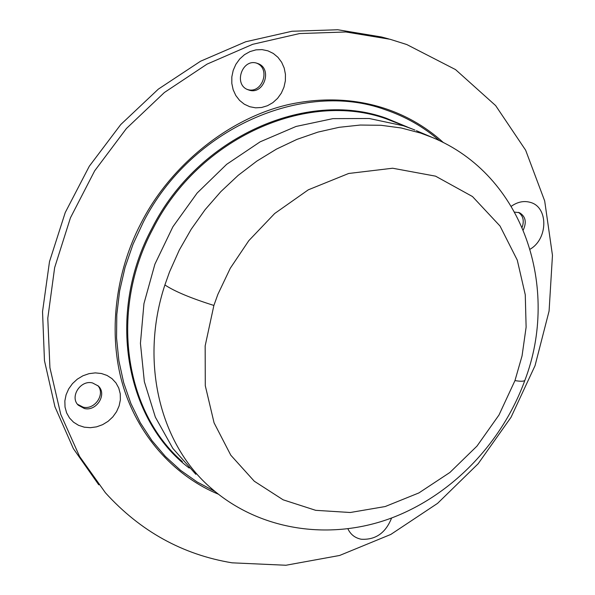 <?xml version="1.0" encoding="UTF-8"?>
<svg xmlns="http://www.w3.org/2000/svg" width="595" height="595" viewBox="0 0 595 595"><rect width="100%" height="100%" fill="white"/><g stroke="black" fill="none" stroke-linecap="round" stroke-linejoin="round"><path stroke-width="0.89" d="M218.298 494.155C178.232 477.755 139.639 439.958 123.269 386.49C107.07 332.969 116.181 270.807 140.784 223.69L142.041 221.28C169.545 167.738 226.844 118.346 289.542 104.333C352.895 90.961 407.017 109.331 443.483 142.659M514.787 212.132L519.428 212.683C525.519 216.32 526.82 222.039 523.332 229.841M248.74 89.994L248.122 89.778C232.942 84.661 242.373 57.611 257.367 63.39L257.509 63.434C273.06 68.194 263.935 95.654 248.74 89.994M84.371 408.512L78.287 405.195C69.444 396.939 80.489 379.692 92.53 382.942L98.257 385.977C107.457 394.069 96.613 411.673 84.371 408.512M97.796 385.56C105.635 394.113 94.754 410.148 83.136 407.159L77.491 404.265M406.779 44.543L455.532 69.593L495.635 105.583L525.638 150.193L544.685 200.946L552.465 255.352L549.088 311.029L535.031 365.702L511.046 417.266L478.149 463.758L437.578 503.363L390.826 534.429L339.611 555.47L285.942 565.25L232.072 562.825C182.606 554.644 140.398 531.298 105.441 492.801L79.574 456.469L60.75 414.358L49.928 367.747L47.786 318.228L54.651 267.601L70.448 217.815L94.672 170.832L126.415 128.513L164.391 92.5L207.067 64.119L252.711 44.305L299.553 33.558L345.859 31.974L390.03 39.263L406.779 44.543M391.599 517.985C385.679 532.979 375.557 540.059 361.225 539.234C355.059 537.999 350.619 534.541 347.919 528.858M511.373 206.22C517.665 201.817 524.024 200.545 530.45 202.412C548.501 207.164 548.114 238.907 530.175 249.156M249.751 106.721L244.314 104.207L239.584 100.414L235.806 95.52L233.166 89.763L231.819 83.441L231.827 76.867L233.203 70.381L235.873 64.32L239.711 58.987L244.508 54.666L250.019 51.572L255.962 49.861L262.031 49.608L267.914 50.835L273.321 53.461L277.977 57.343L281.658 62.289L284.187 68.038L285.444 74.308L285.369 80.794L283.979 87.16L281.338 93.118L277.575 98.354L272.874 102.63L267.475 105.724L261.622 107.487L255.619 107.829L249.751 106.721M84.274 427.18L78.577 425.328L73.564 422.212L69.511 417.995L66.618 412.87L65.034 407.099L64.848 400.971L66.082 394.812L68.67 388.922L72.478 383.611L77.313 379.156L82.928 375.78L89.019 373.66L95.297 372.887L101.418 373.504L107.093 375.46L112.024 378.665L115.98 382.942L118.769 388.074L120.257 393.808L120.369 399.847L119.119 405.909L116.561 411.688L112.819 416.909L108.089 421.312L102.585 424.681L96.583 426.846L90.38 427.693L84.274 427.18M514.965 380.592L498.974 415.027L476.989 446.086L449.924 472.445L418.895 492.928L385.196 506.538L350.262 512.503L315.692 510.324L283.138 499.822L254.296 481.229L230.793 455.197L214.074 422.844L205.29 385.746L205.163 345.866L213.888 305.443L217.874 294.354L230.295 268.226L248.822 240.648L274.682 213.508L308.307 189.82L348.655 173.48L392.633 168.229L435.547 176.157L472.475 196.536L500.031 226.033L517.278 260.127L525.266 294.756L526.121 327.153L522.053 355.899L514.965 380.592C520.618 381.529 523.92 381.454 524.864 380.361C560.021 288.582 524.098 175.138 432.082 137.363L416.359 130.677M388.595 38.883L381.529 36.994L337.804 29.75L291.996 31.252L245.675 41.776L200.537 61.233L158.329 89.131L120.748 124.556L89.302 166.228L65.249 212.527L49.497 261.644L42.535 311.646L44.461 360.63L54.956 406.809L73.371 448.637L98.77 484.821M256.683 63.182C271.208 68.797 261.904 94.65 247.289 89.414M518.409 212.341C523.117 215.673 524.381 220.619 522.194 227.164M439.527 140.703C423.662 126.928 405.522 116.583 385.106 109.659C303.197 79.678 191.151 128.23 143.38 221.995L133.012 244.3L125.062 267.386L119.64 290.918L116.799 314.547L116.553 337.945L118.874 360.771L123.686 382.719L130.9 403.507L140.361 422.866L151.911 440.575L165.351 456.424L180.478 470.258L197.064 481.943L214.869 491.381M195.867 474.334L172.825 448.377L155.355 417.132L144.347 381.67L140.435 343.322L143.953 303.614L154.893 264.21L172.87 226.807L197.153 193.025L226.68 164.309L260.141 141.833L296.072 126.452L332.932 118.636L369.227 118.502L403.551 125.813L412.588 129.115L386.497 118.911C307.191 90.15 199.013 137.616 153.146 228.391C108.989 310.233 124.489 411.591 182.368 461.623M189.18 468.034C125.471 420.085 105.806 313.647 152.223 227.848C198.18 136.88 306.611 89.332 386.088 118.174L407.248 126.951M412.588 129.115L414.983 130.097M213.888 305.443C190.943 298.229 174.61 291.394 164.897 284.953L169.538 271.893L179.296 250.056L191.226 229.201L205.149 209.626L220.871 191.597L238.171 175.361L256.802 161.133L276.497 149.092L296.972 139.379L317.946 132.105L339.128 127.315L360.25 125.047L381.023 125.285L401.209 127.977L420.553 133.049L432.082 137.363M524.864 380.361C502.284 442.449 452.631 494.668 392.046 517.821C331.571 540.662 261.012 531.521 211.575 488.562C160.434 445.164 139.26 362.496 164.897 284.953M77.871 404.734L78.287 405.195"/></g></svg>
